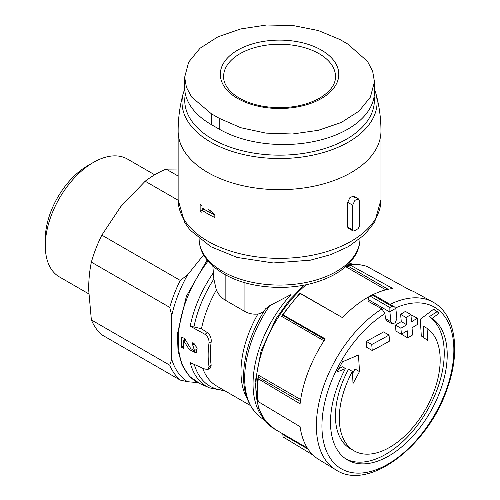 <?xml version="1.0" encoding="UTF-8"?>
<svg xmlns="http://www.w3.org/2000/svg" width="500" height="500" viewBox="0 0 500 500"><rect width="100%" height="100%" fill="white"/><g stroke="black" fill="none" stroke-linecap="round" stroke-linejoin="round"><path stroke-width="0.75" d="M225.031 390.881L209.519 387.881A89.262 51.537 -60 0 1 190.2 362.656L204.919 369.113L208.056 369.288L208.994 366.469A86.988 50.225 -60 0 1 208.994 343.044L211.188 341.781C211.456 338.013 210.256 335.006 207.575 332.75L201.469 328.75L193.938 326.95A87.406 50.462 -60 0 1 213.856 279.012L216.337 290.056C218.363 294.413 221.3 297.762 225.15 300.1L244.931 311.525C248.844 313.669 253.156 314.506 257.881 314.044C261.212 313.456 263.756 311.719 265.512 308.837L269.65 305.719L291.038 294.55A90.394 52.188 -60 0 0 263.35 418.175M210.413 367.938L211.188 365.206A83.931 48.456 -60 0 1 211.188 341.781M184.669 77.169L184.669 87.463A90.925 52.494 0 0 0 211.3 124.581L219.213 129.15A90.925 52.494 0 0 0 318.306 140.531A90.925 52.494 0 0 0 374.438 92.031L374.438 81.737L370.419 97.088L359.069 111.094L341.244 122.494L318.312 130.312L292.456 134.006L265.9 133.112L240.787 127.719L219.213 118.3L211.3 113.731L191.588 97L186.412 87.287L184.669 77.169L188.681 62.081L200.037 48.231L217.862 36.856L240.787 28.925L266.65 25L293.206 25.562L318.312 30.538L339.888 39.494L347.806 44.062L367.519 61.406L372.688 71.381L374.438 81.737M352.669 230.025L353.137 230.975L354.206 230.912A108.413 62.594 0 0 0 358.162 228.631L359.594 226.031L359.594 201.2L358.569 199.062L354.938 200.287L352.669 205.194L352.669 230.025L347.719 227.169L348.188 228.119M208.994 343.044C209.206 339.306 207.85 336.388 204.919 334.281L190.2 326.169L193.938 326.95M213.856 279.012L212.856 266.163M353.625 196.206L349.994 197.431L347.719 202.338L347.719 227.169M200.144 204.244A101.419 58.55 0 0 0 202.013 205.562L202.013 207.794A101.419 58.55 0 0 0 211.644 213.538L208.588 209.65A101.419 58.55 0 0 0 211.644 211.312L214.825 215.131L214.825 217.525A101.419 58.55 180 0 1 202.013 210.194L202.013 212.419A101.419 58.55 180 0 1 200.144 211.1L200.144 204.244M391.887 306.325A101.419 58.556 -60 0 0 389.856 307.5L389.894 312.056A707.113 408.256 60 0 1 390.944 321.794L392.113 323.787L395.331 322.806L396.875 318.369A707.113 408.256 -120 0 0 395.831 308.631L394.637 306.988L391.887 306.325L372.062 294.881A101.419 58.556 120 0 0 370.031 296.056A2.8 1.613 120 0 0 368.081 299.469L368.081 301.206L381.938 308.925L384.931 313.625A699.419 403.812 60 0 1 385.462 318.631L386.631 320.625M394.387 306.856L373.438 294.756A2.8 1.613 120 0 0 372.062 294.881M372.238 350.513A703.944 406.419 0 0 0 389.538 341.081A707.075 408.231 -120 0 0 389.038 335.087L383.569 331.925A695.506 401.544 180 0 1 366.262 341.35A698.688 403.394 60 0 1 366.763 347.356L372.238 350.513A706.394 407.837 60 0 0 371.737 344.513L366.262 341.35M389.038 335.087A703.244 406.012 180 0 1 371.737 344.513M417.238 318.244A703.244 406.012 180 0 1 411.544 321.806A706.725 408.031 -120 0 0 410.881 314.575A702.306 405.475 180 0 1 406.075 317.512A706.925 408.144 60 0 1 406.737 324.744A703.244 406.012 180 0 1 400.906 328.231A707.075 408.231 60 0 1 401.406 334.231A703.944 406.419 0 0 0 407.231 330.744A706.925 408.144 60 0 1 407.762 337.9A704.694 406.85 0 0 0 412.569 334.963A706.725 408.031 -120 0 0 412.038 327.806A703.944 406.419 0 0 0 417.738 324.244A706.394 407.837 -120 0 0 417.238 318.244L411.763 315.081A695.506 401.544 180 0 1 410.975 315.581M410.881 314.575L405.4 311.406A694.562 401 180 0 1 400.6 314.35A699.231 403.7 60 0 1 401.269 321.587A695.506 401.544 180 0 1 395.438 325.075A699.381 403.787 60 0 1 395.938 331.075L401.406 334.231M406.075 317.512L400.6 314.35M406.737 324.744L401.269 321.587M400.906 328.231L395.438 325.075M407.762 337.9L402.3 334.75M432.244 318.431A82.531 47.65 -60 0 1 442.169 385.194A82.531 47.65 -60 0 1 388.862 455.938A82.531 47.65 -60 0 1 347.594 460.025A82.531 47.65 -60 0 1 345.475 368.525A697.519 379.637 -177.3 0 1 336.962 372.044A693.475 565.413 -65.3 0 0 342.481 361.788A696.781 379.237 2.7 0 0 358.413 354.95A698.062 403.031 60 0 1 359.481 371.606A696.706 568.044 114.7 0 1 353 383.55A697.438 402.669 -120 0 0 352.406 371.431A71.344 41.188 -60 0 0 354.062 450.838A71.344 41.188 -60 0 0 389.738 447.306A71.344 41.188 -60 0 0 435.869 385.988A71.344 41.188 -60 0 0 427.069 328.325A697.438 402.669 60 0 1 427.663 340.45A696.706 30.394 -148.2 0 0 421.281 335.925A698.062 403.031 -120 0 0 420.213 319.269A696.781 424.081 -2.8 0 0 433.7 309.125A693.475 30.25 31.8 0 1 439.2 313.019A697.519 424.531 177.2 0 1 432.244 318.431L429.269 316.712L437.006 311.75L439.2 313.019M390.087 304.369A96.912 55.956 -60 0 1 432.756 302L415.231 292.369A96.487 55.706 120 0 0 409.906 290.044L366.831 266.381C361.481 264.569 355.631 264.044 349.288 264.812M372.962 294.631A96.487 55.706 120 0 1 392.775 288.512L349.85 264.913A95.438 55.1 -60 0 1 366.981 266.444M369.625 296.344A96.487 55.706 120 0 0 342.4 317.594L300.225 293.562L299.75 293.712M432.756 302C455.475 313.931 460.988 350.894 447.206 388.681C428.125 446.362 368.156 491.763 335.856 469.844L318.75 459.481A96.487 55.706 120 0 1 300.081 426.662L258.281 401.662A95.438 55.1 -60 0 1 258.281 378.819L300.081 403.819A96.487 55.706 120 0 1 325.269 338.906L283.094 314.875A95.438 55.1 -60 0 1 300.225 293.562M308.038 449.1L282.825 434.544L283.094 436.962L313.069 455.112M192.706 344.975A88.75 51.244 -60 0 1 192.819 342.512L197.15 347.919L196.15 352.969L189.231 349.544L183.669 340.719A89.781 51.831 120 0 0 183.781 348.413L181.525 347.319A90.037 51.981 -60 0 1 181.525 337.038L184.644 338.55L190.812 348.713L194.5 350.544L192.706 344.975L194.662 343.844M257.919 401.169L258.281 401.662M258.281 378.819L257.913 378.206L259.031 376.819L258.731 375.344L300.669 399.55M282.619 315.025L283.094 314.875L282.619 315.025L282.825 315.325L324.825 339.575M347.769 266.6A92.25 53.263 -60 0 0 345.962 266.825L346.962 266.881L348.144 266.194L349.85 264.913L349.312 264.819M282.562 314.931A92.25 53.263 -60 0 0 281.619 316.35L282.831 315.581M171.737 315.613A94.775 54.719 -60 0 1 187.519 274.944L180.231 280.4A97.569 56.331 -60 0 0 169.756 307.4L171.737 315.613L171.737 359.256A94.775 54.719 -60 0 0 187.519 381.706L180.231 380.094A97.569 56.331 -60 0 1 169.756 365.188L91.363 319.925L88.65 289.462C88.694 279.688 89.6 270.575 91.363 262.137A97.569 56.331 -60 0 1 101.838 235.138L120.794 206.612L145.181 181.219A97.569 56.331 -60 0 1 166.131 169.119L178.137 169.025M171.737 359.256L169.756 365.188M180.231 380.094L101.838 334.831A97.569 56.331 -60 0 1 91.363 319.925M169.756 307.4L91.363 262.137M180.231 280.4L101.838 235.138M178.137 200.244L145.181 181.219M178.137 176.05L166.131 169.119M203.606 254.925L187.519 274.944M187.519 381.706L197.844 382.631M88.713 293.831L59.387 276.9A68.037 39.281 -60 0 1 45.294 245.75A68.037 39.281 -60 0 1 93.406 162.419A68.037 39.281 -60 0 1 127.425 159.044L154.706 174.8M45.294 245.75L45.294 239.112A59.913 34.594 -60 0 1 87.656 165.738L93.406 162.419M338.769 368.725L342.5 366.812L345.475 368.525M346.131 459.119A82.531 47.65 120 0 0 426.806 411.256A82.531 47.65 120 0 0 429.269 316.712M437.006 311.75L433.506 309.275M423.219 337.294L423.219 326.1L427.069 328.325M354.062 450.838L350.213 448.619A71.344 41.188 120 0 1 348.556 369.206L352.406 371.431M352.525 373.587L354.988 369.006L359.481 371.606M354.988 369.006L354.988 356.463M202.15 207.887L202.15 209.938L200.144 211.1M203.944 209.075L202.013 210.194M211.944 213.369L214.662 214.938M212.881 212.825L211.644 213.538M193.494 350.706A6.294 3.631 -120 0 0 196.925 352.262M194.506 350.55L196.45 349.431A3.356 1.938 -120 0 0 197.15 347.9M183.669 346.081L181.525 347.319M184.387 338.425L184.387 340.3M185.331 339.756L183.669 340.719M208.994 366.469L211.188 365.206M201.469 328.75A83.931 48.456 -60 0 1 216.337 290.056M190.2 326.169A89.262 51.537 -60 0 1 213.15 273.1M380.969 199.806A101.419 58.55 180 0 1 279.55 258.356A101.419 58.55 180 0 1 178.137 199.806L178.137 131.113A101.419 58.55 180 0 0 279.55 189.669A101.419 58.55 180 0 0 380.969 131.113L380.969 199.806L374.637 222.225L364.669 234.675L348.425 246.631L330.562 254.719L310.3 260.194L273.294 262.969L237.131 257.444L210.875 246.737L190.056 230.037L184.625 222.494L178.137 199.806M225.15 274.775L225.15 300.1M244.931 282.775L244.931 311.525M389.894 312.056L368.081 299.469M390.944 321.794L385.462 318.631M389.856 307.5L370.031 296.056M395.613 307.906A93.275 53.856 -60 0 1 453.744 354.444A93.275 53.856 -60 0 1 387.9 464.156A93.275 53.856 -60 0 1 321.956 427.781A93.275 53.856 -60 0 1 384.931 313.625M335.856 469.844A96.912 55.956 -60 0 1 321.194 393.906A96.912 55.956 -60 0 1 381.938 308.925M347.919 264.6A90.394 52.188 -60 0 1 349.744 264.756M349.581 263.006L349.506 262.969A89.262 51.537 -60 0 1 349.581 263.006L352.981 264.506M265.512 308.837A87.406 50.462 -60 0 0 247 350.625L247 350.625C239.65 381.406 244.15 403.638 260.494 417.312A89.262 51.537 -60 0 1 269.65 305.719M246.944 398.2A83.931 48.456 -60 0 1 257.881 314.044M250.144 405.381L216.812 386.138A83.931 48.456 -60 0 1 202.65 368.119M223.962 390.262A87.406 50.462 -60 0 1 194.3 364.456M209.519 387.881L199.825 383.587A90.394 52.188 -60 0 1 207.994 261.163M258.456 377.6A92.25 53.263 -60 0 1 258.731 375.344M299.994 293.444A92.25 53.263 -60 0 1 300.188 293.256L338.013 315.094M307.319 447.994L274.975 429.319A92.25 53.263 -60 0 1 258.356 365.05A92.25 53.263 -60 0 1 306.137 284.75M347.15 265.338A92.25 53.263 -60 0 1 348.6 265.25M281.619 316.35L324.006 340.819M345.962 266.825L385.806 289.831M348.144 266.194L388.131 289.281M258.731 377.425L300.381 401.469M389.875 311.775A99.012 57.162 -60 0 1 395.788 308.369M374.106 96.5A94.8 54.731 180 0 1 277.45 155.15A94.8 54.731 180 0 1 185.394 94.081M374.438 89.162L375.869 93.362A97.531 56.306 180 0 1 279.55 158.531A97.531 56.306 180 0 1 183.238 93.362C179.844 105.706 178.144 118.287 178.137 131.113M353.681 196.244A80.438 46.438 180 0 1 354.531 197.45M359.988 238.8A80.438 46.438 180 0 1 279.55 285.075A80.438 46.438 180 0 1 199.119 238.8M352.669 205.194L347.719 202.338M204.919 334.281L207.575 332.75M219.213 129.15L219.213 118.3M211.3 124.581L211.3 113.731M223.6 76.562A55.956 32.306 180 0 1 279.55 44.256A55.956 32.306 180 0 1 335.506 76.562C335.613 84.35 330.337 91.538 319.7 98.125C303.938 106.644 285.387 109.419 264.05 106.444C251.75 104.344 241.844 100.444 234.331 94.75C227.081 88.925 223.5 82.863 223.6 76.562M321.438 98.494A59.237 34.2 180 0 1 236.819 97.994A59.237 34.2 180 0 1 239.419 49.156A59.237 34.2 180 0 1 323.931 51.656A59.237 34.2 180 0 1 321.438 98.494M190.775 348.65L189.231 349.544M392.069 323.862L386.587 320.7M260.494 417.312L265.181 420.731M199.825 383.587L189.531 376.35L182.138 365.206L178.031 350.8L177.4 333.9L186.388 296.225L207.106 260.081M257.9 401.206C256.913 394.087 256.913 386.413 257.9 378.169M282.494 314.75L299.681 293.369M274.975 429.319L265.312 420.9L258.25 407.494L255.113 382.612L261.106 350.8L276.012 318.738L289.106 300.469L304.106 285.156M347.488 265.019L348.913 264.975M184.713 89.062L183.238 93.362M375.869 93.362C379.263 105.706 380.962 118.287 380.969 131.113M359.988 238.637C359.944 245.312 357.881 251.65 353.794 257.644L349.288 263.206C345.075 267.638 339.881 271.537 333.706 274.913C318.387 283.069 300.481 287.244 279.988 287.438C249.2 287 225.712 278.825 209.537 262.913L205.106 257.344C201.15 251.431 199.156 245.194 199.119 238.637M358.619 198.981L353.669 196.119M353.131 231L348.181 228.144M208.094 369.356L210.45 368"/></g></svg>
